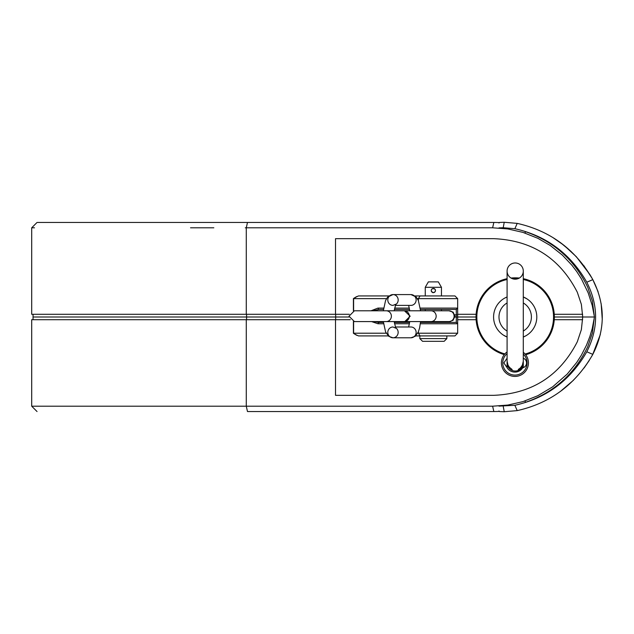 <?xml version="1.0" encoding="UTF-8"?>
<svg xmlns="http://www.w3.org/2000/svg" width="634" height="634" viewBox="0 0 634 634"><rect width="100%" height="100%" fill="white"/><g stroke="black" fill="none" stroke-linecap="round" stroke-linejoin="round"><path stroke-width="0.95" d="M499.227 222.597A113.24 110.609 -89.9 0 0 493.831 222.463L492.626 227.804L246.214 227.804M246.158 227.804L245.287 227.804M213.824 227.804L190.541 227.804M34.49 227.804L31.7 227.804L37.041 222.463M31.7 227.804L31.7 314.298L246.277 314.298L246.277 227.804L247.482 222.463L37.596 222.463L493.831 222.463M492.626 227.804L507.834 228.937L522.915 232.377L537.854 238.305L550.177 245.445L562.358 255.106L571.955 265.281L576.694 271.511L581.37 278.809L588.201 292.908L592.243 305.54L594.438 317L554.354 317L582.717 317L581.354 304.328L577.312 292.242C559.87 258.197 532.045 240.341 493.831 238.669L335.513 238.669L335.513 314.298L349.358 314.298M554.267 314.298L582.654 314.298M457.661 314.298L476.118 314.298M476.023 317L457.661 317L476.023 317M246.277 314.298L335.513 314.298M246.586 319.702L246.586 317L33.047 317L335.663 317L246.586 317L246.586 314.298M335.663 319.702L335.663 317L349.072 317L335.663 317L335.663 314.298M213.824 406.196L32.271 406.196L246.277 406.196L246.277 319.702L31.7 319.702L31.7 406.196L37.041 411.537M247.482 411.537L493.831 411.537L492.626 406.196L246.277 406.196L247.482 411.537M350.309 319.702L335.513 319.702L335.513 395.331L493.831 395.331C532.045 393.659 559.87 375.803 577.312 341.758L581.354 329.672L582.717 317L594.438 317L592.243 328.483L589.842 336.606L586.513 345.126L581.362 355.198L576.686 362.497L567.168 374.139L552.626 386.851L537.854 395.703L522.915 401.631L507.834 405.063L492.626 406.196M493.831 411.537A113.24 110.609 -89.9 0 0 499.227 411.403M582.654 319.702L554.267 319.702M476.118 319.702L457.661 319.702M335.513 319.702L246.277 319.702M560.551 391.313L573.469 380.241L560.551 391.313M592.6 354.763L600.311 334.546M589.319 360.358L584.104 367.966M562.667 389.72L560.115 391.622M591.918 355.983L592.814 354.374C605.415 329.458 605.415 304.542 592.814 279.626L592.101 278.342M498.982 410.998L499.521 411.553L504.236 411.728L517.209 410.618C550.391 403.145 575.593 384.402 592.814 354.374L586.799 351.775C570.418 380.345 546.445 398.184 514.871 405.292L498.982 406.132M598.084 291.656L592.814 279.626C575.593 249.598 550.391 230.855 517.209 223.382L514.871 228.708C546.445 235.816 570.418 253.655 586.799 282.225C598.528 305.406 598.528 328.594 586.799 351.775M552.84 237.52L564.101 245.406L576.322 256.707L589.747 274.34L592.164 278.453L583.89 265.741M602.26 319.457L601.167 303.718M571.123 251.484L560.504 242.656M592.814 279.626L592.616 279.277L592.814 279.626L592.616 279.277L592.814 279.626L586.799 282.225M592.164 278.453L591.887 277.969M504.236 411.728L503.206 406.283M517.209 410.618L514.871 405.292M517.209 223.382L504.236 222.272L503.206 227.717L514.871 228.708M498.982 227.868L503.206 227.717M504.236 222.272L499.521 222.447L498.982 223.002M594.169 315.138L592.346 300.833L587.686 287.178C574.586 259.948 553.751 241.411 525.182 231.568L525.182 233.106M525.182 400.902L525.182 402.432C553.751 392.589 574.586 374.052 587.686 346.822L592.346 333.167L594.169 318.862M356.039 297.045L358.495 295.935L388.927 295.935M353.613 298.669L357.013 296.443M455.767 296.744L457.661 298.63L457.661 308.084L420.279 308.084M388.27 335.909L358.495 335.909L356.039 334.8M415.658 335.909L454.958 335.909L457.661 333.207L455.767 335.101M409.635 322.405L394.293 322.405M383.411 322.405L378.767 322.405L377.935 323.752L383.57 323.752M394.491 323.752L409.437 323.752M420.358 323.752L457.661 323.752L456.306 322.405L420.508 322.405M371.603 321.589L377.935 323.752M378.767 322.405L374.219 321.589M420.453 309.44L456.306 309.44L456.306 322.405M417.719 333.207L457.661 333.207L457.661 308.084L456.306 309.44M373.054 310.787L378.767 309.44L377.935 308.084L371.025 310.787M409.334 308.084L394.586 308.084M383.641 308.084L377.935 308.084M378.767 309.44L383.467 309.44M394.364 309.44L409.564 309.44M353.613 310.85L353.613 298.63L386.518 298.63M417.41 298.63L457.661 298.63L454.958 295.935L414.993 295.935M386.209 333.207L353.613 333.207L353.613 321.533M507.089 351.918A13.504 13.504 0 0 0 512.248 376.16A13.504 13.504 0 0 0 523.296 352.322L523.296 337.034A21.611 21.611 0 0 0 523.296 296.966A21.611 21.611 0 0 1 523.296 337.034L525.713 335.877M505.076 336.091L504.331 335.679M503.42 335.124L507.089 337.026M506.883 297.053L504.91 297.996M525.435 297.972L526.046 298.321M526.957 298.876L523.296 296.974M525.665 354.739A39.165 39.165 0 0 0 523.296 278.683M519.325 278.057A39.165 39.165 0 0 0 511.059 278.057M507.089 278.683A39.165 39.165 0 0 0 504.268 354.612M523.296 279.507A38.357 38.357 0 0 1 525.111 354.049M504.838 353.93A38.357 38.357 0 0 1 507.089 279.507M512.534 278.738A38.357 38.357 0 0 1 517.851 278.738M507.089 337.034A21.611 21.611 0 0 1 507.089 296.966A21.611 21.611 0 0 0 507.089 337.034M523.296 302.965A16.207 16.207 0 0 1 523.296 331.035M507.089 331.035A16.207 16.207 0 0 1 507.089 302.965M512.082 369.456L512.082 370.399A8.099 8.099 0 0 0 518.295 370.399L518.295 369.456L520.403 367.902L522.368 365.129L523.296 361.198L523.296 271.083A8.099 8.099 0 0 1 515.188 279.182A8.099 8.099 0 0 1 507.089 271.083L507.089 271.083A8.099 8.099 0 0 1 515.188 262.975A8.099 8.099 0 0 1 523.296 271.083A8.099 8.099 0 0 1 515.188 279.182A8.099 8.099 0 0 1 507.089 271.083A8.099 8.099 0 0 1 515.188 262.975A8.099 8.099 0 0 1 523.296 271.083A8.099 8.099 0 0 0 515.188 262.975A8.099 8.099 0 0 0 507.089 271.083L507.089 361.079L507.977 365.049L509.395 367.276L512.082 369.456L512.082 370.399A8.099 8.099 0 0 0 518.295 370.399M518.564 369.305L518.564 370.288A8.099 8.099 0 0 0 523.24 362.014M518.564 370.288A8.099 8.099 0 0 1 511.812 370.288L511.812 369.305M507.137 362.014A8.099 8.099 0 0 0 511.812 370.288M523.264 363.575L523.272 362.299M507.295 364.732L507.596 365.755L507.089 365.62M507.089 362.624L507.105 363.504M523.296 366.69A9.185 9.185 0 0 1 507.034 367.625M523.296 354.105A12.157 12.157 0 0 1 512.518 374.837A12.157 12.157 0 0 1 507.089 353.621M507.089 367.482L503.848 362.917L507.089 367.649L507.089 361.689M523.296 358.194A5.064 5.064 0 0 1 523.296 367.649L523.296 358.353M395.267 326.993L410.935 326.993A5.405 5.191 90 0 1 416.126 332.398A5.405 5.191 90 0 1 410.935 337.795L392.993 337.795A5.405 5.191 90 0 1 387.802 332.398A5.405 5.191 90 0 1 392.993 326.993L395.767 328.166L394.189 321.589L404.452 321.581M395.521 304.7A5.405 5.191 -90 0 0 392.993 294.58L410.935 294.58L416.158 296.966L418.345 300.468L420.588 310.787L425.248 310.787L425.248 309.44M425.248 287.289L441.454 287.289L438.332 281.884L428.362 281.884L425.248 287.289L425.248 295.935M425.248 322.405L425.248 321.589M435.51 290.531L435.186 291.672L433.379 292.694L431.397 291.458L431.279 289.912L432.42 288.581L434.829 288.961L435.51 290.531L435.209 289.429M434.314 288.597L433.442 288.375M432.499 288.541L431.952 288.874M431.326 289.77L431.191 290.531M431.326 291.283L431.746 291.981M432.499 292.52L433.22 292.686M434.314 292.464L435.209 291.632M419.843 338.611L422.545 341.306L444.149 341.306L446.851 338.611L419.843 338.611L419.843 335.909M457.661 317L454.895 317M457.661 314.836L454.784 314.836M420.049 335.909L418.385 333.207L418.385 331.82M418.385 300.564L418.385 298.63L420.049 295.935M357.013 335.402L353.495 333.23M441.454 322.405L441.454 321.589L449.554 321.589L453.128 320.241L454.958 316.192L453.128 312.134L448.92 310.787A5.405 5.191 90 0 1 454.11 316.192A5.405 5.191 90 0 1 448.92 321.589L449.229 321.581M448.92 310.787L430.977 310.787A5.405 5.191 90 0 1 436.168 316.192A5.405 5.191 90 0 1 430.977 321.589L399.198 321.589M383.332 310.787L385.575 300.484L387.667 297.069L392.993 294.58A5.405 5.191 -90 0 0 387.802 299.985A5.405 5.191 -90 0 0 392.993 305.382L395.767 304.217L394.189 310.787M395.521 327.683A5.405 5.191 90 0 1 392.993 337.795L388.769 336.329L385.591 331.931L383.332 321.589L372.998 321.589M395.267 305.382L410.935 305.382A5.405 5.191 -90 0 0 416.126 299.985A5.405 5.191 -90 0 0 410.935 294.58M354.414 310.787L349.017 316.192L354.414 321.589L386.193 321.589A5.405 5.191 -90 0 0 391.384 316.192A5.405 5.191 -90 0 0 386.193 310.787L355.048 310.787M386.193 321.589L404.143 321.589A5.405 5.191 -90 0 0 409.334 316.192A5.405 5.191 -90 0 0 404.143 310.787L430.977 310.787M33.047 319.702L33.047 314.298M356.348 296.744L353.407 298.559L353.407 310.882M356.348 335.101L353.407 333.286L353.407 321.493M523.296 296.966L523.296 271.083M507.089 358.194L503.848 362.917M441.454 309.44L441.454 310.787L449.229 310.795M404.452 310.795L410.174 316.192L404.777 321.589L404.143 321.589L409.73 321.589L408.661 326.993M448.92 321.589L430.977 321.589M409.73 310.787L408.661 305.382M420.588 321.589L419.605 327.952L418.297 332.018L415.191 336.297L410.935 337.795M355.048 321.589L354.414 321.589M386.193 310.787L404.143 310.787M441.454 295.935L441.454 287.289M446.851 338.611L446.851 335.909"/></g></svg>
